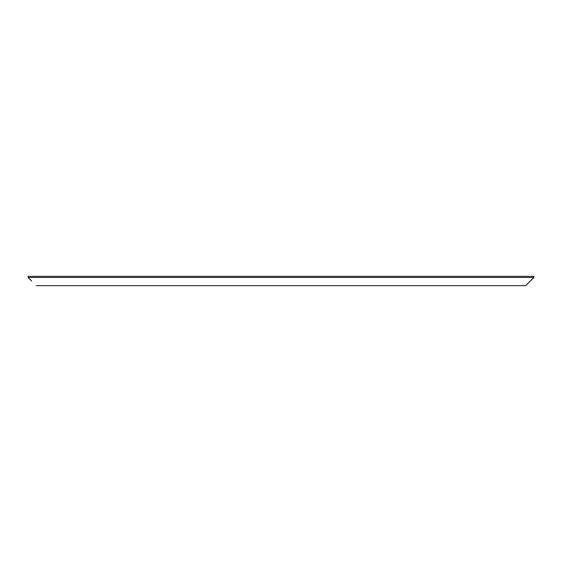<?xml version="1.0" encoding="UTF-8"?>
<svg xmlns="http://www.w3.org/2000/svg" width="562" height="562" viewBox="0 0 562 562"><rect width="100%" height="100%" fill="white"/><g stroke="black" fill="none" stroke-linecap="round" stroke-linejoin="round"><path stroke-width="0.84" d="M530.373 281L525.73 285.644L533.9 277.473L28.1 277.473L28.1 276.356L533.9 276.356L533.9 277.473M31.627 281L28.1 277.473M525.73 285.644L36.27 285.644"/></g></svg>
